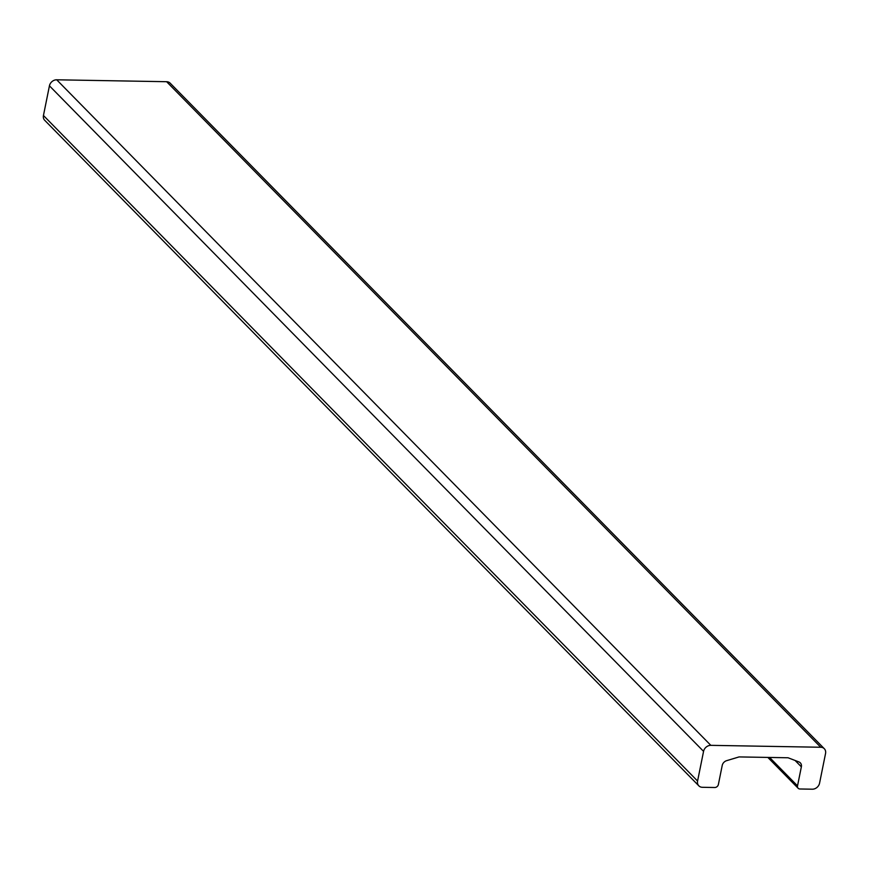 <?xml version="1.0" encoding="UTF-8"?>
<svg xmlns="http://www.w3.org/2000/svg" width="869" height="869" viewBox="0 0 869 869"><rect width="100%" height="100%" fill="white"/><g stroke="black" fill="none" stroke-linecap="round" stroke-linejoin="round"><path stroke-width="1.3" d="M739.074 756.921L726.636 760.668A5.572 4.627 135.5 0 0 722.215 765.459L718.381 784.49A3.346 2.781 -44.5 0 1 714.742 787.51L702.369 787.292A6.691 5.551 -44.5 0 1 698.839 785.837A6.691 5.551 -44.5 0 1 697.579 781.046L703.564 751.37A6.691 5.551 -44.5 0 1 710.831 745.341L820.749 747.253A6.691 5.551 -44.5 0 1 824.29 748.698A6.691 5.551 -44.5 0 1 825.55 753.499L819.565 783.175A6.691 5.551 -44.5 0 1 812.298 789.204L799.925 788.987A3.346 2.781 -44.5 0 1 798.155 788.27A3.346 2.781 -44.5 0 1 797.525 785.869L801.359 766.838A5.572 4.627 135.5 0 0 800.316 762.841A5.572 4.627 135.5 0 0 798.904 761.928L788.053 757.768L739.074 756.921M698.839 785.837L44.71 120.302A6.691 5.551 -44.5 0 1 43.45 115.501L49.435 85.825A6.691 5.551 -44.5 0 1 56.702 79.796L166.631 81.708A6.691 5.551 -44.5 0 1 170.161 83.163L824.29 748.698M801.359 766.838L795.102 760.473M797.525 785.869L769.597 757.453M820.749 747.253L166.631 81.708M710.831 745.341L56.702 79.796M703.564 751.37L49.435 85.825M697.579 781.046L43.45 115.501M798.155 788.27L767.838 757.42"/></g></svg>
